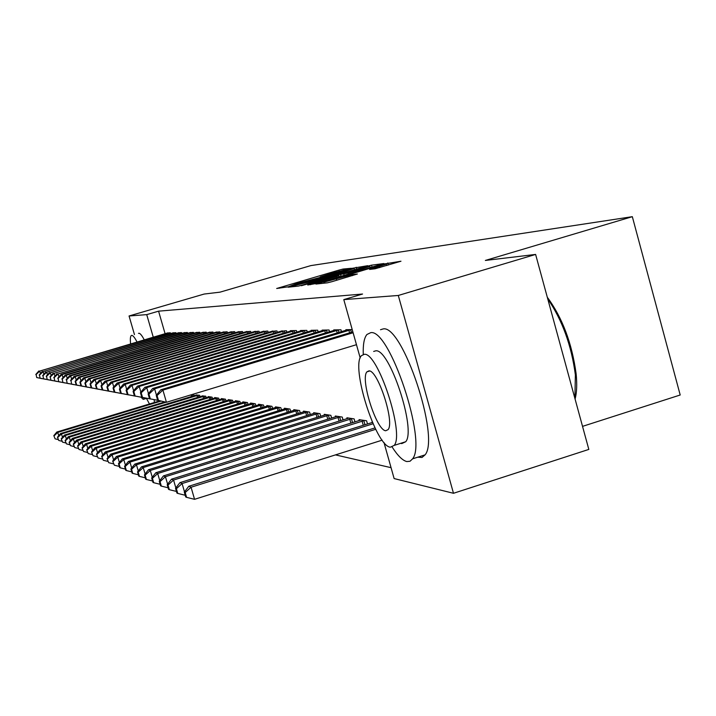 <?xml version="1.0" encoding="UTF-8"?>
<svg xmlns="http://www.w3.org/2000/svg" width="716" height="716" viewBox="0 0 716 716"><rect width="100%" height="100%" fill="white"/><g stroke="black" fill="none" stroke-linecap="round" stroke-linejoin="round"><path stroke-width="1.07" d="M351.288 268.294L343.08 269.037L338.883 270.129L276.68 288.494L288.405 286.776L297.158 283.411L319.954 277.504L321.761 276.904L320.177 276.949L333.343 272.778L351.288 268.294M375.13 268.769L400.969 261.224L383.176 264.15L315.935 284.064L327.481 282.811L332.188 281.612L357.347 274.013L352.102 274.658L323.802 282.167L373.698 267.184L386.461 264.079L369.599 269.422L375.13 268.769M360.202 357.955L343.787 299.619L362.565 294.034L158.576 311.165L146.726 314.628L153.26 337.191M343.787 299.619L398.302 295.466L453.488 493.288L394.122 478.565L383.955 442.407M134.456 334.587L129.059 315.98L204.158 294.052L220.009 292.155L310.869 265.6L632.326 216.679L485.35 260.445L535.613 254.431L398.302 295.466M129.059 315.98L146.726 314.628M365.285 266.567L367.72 265.69L351.816 268.384L288.136 287.205L298.384 286.087L302.77 284.959L365.285 266.567M371.515 265.171L383.91 263.542L317.036 283.339L307.737 284.995L336.314 276.474L338.972 275.588L335.652 275.955L301.382 285.72L367.04 266.325L371.515 265.171L372.06 267.131M582.529 426.369L680.2 394.999L632.326 216.679M352.218 329.593L345.891 329.709L346.052 330.273M372.141 421.643L372.025 422.556M329.548 331.768L329.047 330.004L322.155 330.121L322.307 330.64M354.984 421.921L354.134 418.887L346.92 417.786L347.171 418.672M307.262 332L306.806 330.389L300.514 330.497L300.648 330.971M331.633 418.081L330.855 415.325L324.267 414.313L324.5 415.128M286.883 332.215L286.463 330.747L280.815 331.275M310.279 414.591L309.563 412.067L303.521 411.145L303.727 411.879M268.178 332.421L267.793 331.078L262.593 331.562M290.66 411.396L289.998 409.078L284.44 408.227L284.637 408.908M250.94 332.618L250.582 331.374L245.785 331.821M272.581 408.451L271.973 406.321L266.844 405.533L267.023 406.16M235.009 332.806L234.678 331.651L230.239 332.072M255.872 405.739L255.317 403.77L250.555 403.045L250.716 403.618M220.242 332.976L219.928 331.911L215.802 332.296M240.379 403.233L239.86 401.408L235.439 400.727L235.591 401.264M206.512 333.146L206.226 332.152L202.377 332.51M225.979 400.906L225.486 399.206L221.378 398.579L221.513 399.072M193.714 333.298L193.445 332.376L189.856 332.707M212.554 398.74L212.097 397.165L208.249 396.575L208.383 397.031M181.757 333.45L181.515 332.591L178.15 332.895M200.006 396.718L199.576 395.25L196.103 395.125M170.569 333.584L170.336 332.788L167.186 333.074M158.576 311.165L165.083 333.701M335.473 454.893L391.061 467.673M192.998 394.239L193.624 394.337L194.036 395.76M176.073 333.522L175.832 332.689L172.583 332.985M206.172 397.711L205.734 396.19L202.145 396.064M187.637 333.37L187.377 332.484L183.914 332.806M219.15 399.805L218.675 398.168L214.702 397.559L214.836 398.033M199.997 333.217L199.728 332.269L196.014 332.609M233.049 402.052L232.548 400.289L228.279 399.635L228.431 400.155M213.252 333.056L212.956 332.036L208.974 332.403M247.987 404.459L247.441 402.571L242.858 401.864L243.019 402.419M227.482 332.895L227.169 331.785L222.891 332.188M264.07 407.073L263.488 405.023L258.548 404.263L258.718 404.862M242.822 332.716L242.473 331.517L237.864 331.947M281.442 409.892L280.806 407.673L275.472 406.858L275.651 407.502M259.38 332.519L259.013 331.231L254.019 331.696M300.264 412.953L299.574 410.545L293.784 409.659L293.99 410.358M277.334 332.322L276.931 330.917L271.516 331.427M320.723 416.3L319.971 413.66L313.671 412.693L313.894 413.472M296.854 332.108L296.415 330.568L290.392 330.676L290.517 331.132M343.045 419.961L342.23 417.061L335.339 416.014L335.58 416.855M318.146 331.884L317.671 330.201L311.093 330.318L311.236 330.81M367.496 423.979L366.601 420.793L359.047 419.639L359.307 420.569M341.487 331.651L340.959 329.79L333.745 329.915L333.898 330.461M535.613 254.431L588.821 449.415L453.488 493.288M352.469 268.509L293.891 285.693L308.999 282.014L346.043 271.113L354.196 268.411L352.469 268.509M362.976 268.625L369.912 266.316L357.606 269.332L340.449 274.479L348.298 272.939L362.976 268.625L363.28 269.708M159.928 400.817L56.859 432.017L57.772 432.392L161.1 401.103M53.825 435.623L55.087 438.827L53.825 435.623L56.859 432.017M54.183 435.775L57.772 432.392L58.739 435.686M58.175 439.579L55.087 438.827M169.459 332.797L39.702 371.094L167.983 332.824M42.226 378.692L36.704 377.538L36.131 374.531L36.704 377.538M36.131 374.531L39.702 371.094L40.445 373.582M41.922 378.621L37.035 377.601M38.87 370.96L35.8 374.477M164.725 401.962L60.547 433.538L61.487 433.923L166.067 402.222M57.468 437.199L58.757 440.465L57.468 437.199L60.547 433.538M57.835 437.36L61.487 433.923L62.489 437.324M61.943 441.244L58.757 440.465M196.945 394.847L64.351 435.104L65.317 435.498L198.601 395.098M61.227 438.827L62.543 442.148L61.227 438.827L64.351 435.104M61.612 438.998L65.317 435.498L66.355 439.024M65.836 442.953L62.543 442.148M174.928 332.707L43.139 371.622L173.397 332.734M45.699 379.346L40.078 378.173L39.496 375.121L40.078 378.173M39.496 375.121L43.139 371.622L43.891 374.2M45.385 379.274L40.418 378.236M42.271 371.488L39.156 375.059M180.575 332.6L46.674 372.168L179 332.636M49.288 380.017L43.56 378.827L42.978 375.721L43.56 378.827M42.978 375.721L46.674 372.168L47.462 374.835M48.965 379.945L43.909 378.898M45.779 372.025L42.62 375.667M154.361 402.499L154.209 399.877M137.024 341.98C134.751 337.612 132.997 335.41 131.78 335.374L131.296 335.536C130.339 336.323 130.106 339.107 130.598 343.877M144.256 339.849C141.956 335.491 140.184 333.298 138.94 333.262L138.492 333.396M141.347 397.55L143.227 399.358L144.265 397.881M146.494 398.427L149.456 403.985M547.301 297.256C562.337 317.698 571.95 343.206 576.12 373.77C577.159 384.188 576.819 392.628 575.082 399.08M574.894 398.4L575.378 374.889C571.457 345.389 562.248 320.061 547.749 298.903M392.198 447.106C397.693 455.689 402.562 460.504 406.804 461.56L410.026 461.256L412.595 458.831C427.336 441.62 389.45 328.179 370.655 332.698L366.932 334.488C364.149 337.827 362.931 344.468 363.272 354.429M417.741 457.193L422.01 457.47L425.08 454.857C440.259 437.521 402.347 324.276 383.123 328.93L380.518 329.718M373.671 351.449L375.739 350.822C389.504 348.245 416.444 429.69 405.721 441.736L401.765 443.598L400.754 443.302M390.363 447.205L394.23 445.37C404.665 433.404 377.735 351.833 364.256 354.313L361.437 355.682C350.455 366.082 375.748 446.238 390.363 447.205M368.91 370.879L366.977 371.819C359.969 378.683 376.446 430.513 385.736 430.746L388.108 429.618C394.892 422.1 377.735 369.68 368.91 370.879M203.013 395.769L68.28 436.715L69.291 437.136L204.722 396.038M65.12 440.51L66.463 443.893L65.12 440.51L68.28 436.715M65.514 440.68L69.291 437.136L70.365 440.788M69.864 444.726L66.463 443.893M209.278 396.727L72.352 438.389L73.39 438.819L211.05 397.004M69.139 442.255L70.508 445.692L69.139 442.255L72.352 438.389M69.55 442.434L73.39 438.819L74.5 442.604M74.034 446.551L70.508 445.692M186.42 332.501L50.344 372.732L184.782 332.528M52.993 380.715L47.158 379.507L46.576 376.348L47.158 379.507M46.576 376.348L50.344 372.732L51.158 375.497M52.662 380.635L47.525 379.578M49.413 372.589L46.209 376.285M192.452 332.394L54.13 373.313L190.76 332.43M56.833 381.44L50.881 380.205L50.29 376.992L50.881 380.205M50.29 376.992L54.13 373.313L54.971 376.186M56.492 381.351L51.257 380.277M53.172 373.17L49.914 376.929M215.767 397.72L76.558 440.125L77.641 440.564L217.592 398.007M73.3 444.054L74.697 447.563L73.3 444.054L76.558 440.125M73.721 444.242L77.641 440.564L78.787 444.493M78.348 448.449L74.697 447.563M198.699 332.287L58.05 373.922L196.945 332.314M60.806 382.183L54.729 380.93L54.148 377.663L54.729 380.93M54.148 377.663L58.05 373.922L58.927 376.893M60.448 382.093L55.123 381.002M57.056 373.77L53.754 377.601M222.479 398.749L80.917 441.915L82.036 442.381L224.368 399.036M77.605 445.925L79.037 449.487L77.605 445.925L80.917 441.915M78.044 446.113L82.036 442.381L83.235 446.453M82.823 450.418L79.037 449.487M205.161 332.17L62.113 374.549L61.084 374.387L203.353 332.206M64.923 382.953L58.721 381.682L58.13 378.361L58.721 381.682M58.13 378.361L62.113 374.549L63.017 377.636M64.556 382.863L59.133 381.753M61.084 374.387L57.727 378.29M229.424 399.814L85.437 443.777L86.591 444.251L231.384 400.11M82.072 447.858L83.539 451.492L82.072 447.858L85.437 443.777M82.528 448.055L86.591 444.251L87.835 448.485M87.459 452.449L83.539 451.492M211.846 332.054L66.319 375.193L65.254 375.032L209.976 332.09M69.183 383.758L62.856 382.451L62.265 379.077L62.856 382.451M62.265 379.077L66.319 375.193L67.259 378.406M68.799 383.66L63.277 382.532M65.254 375.032L61.844 379.006M236.62 400.915L90.118 445.701L91.317 446.193L238.661 401.22M86.699 449.863L88.202 453.568L86.699 449.863L90.118 445.701M87.173 450.069L91.317 446.193L92.606 450.597M92.275 454.562L88.202 453.568M218.783 331.938L70.678 375.873L69.577 375.703L216.841 331.964M73.605 384.582L67.143 383.257L66.543 379.82L67.143 383.257M66.543 379.82L70.678 375.873L71.663 379.203M73.211 384.483L67.581 383.346M69.577 375.703L66.114 379.749M244.084 402.052L94.977 447.697L96.221 448.216L246.197 402.374M91.505 451.939L93.035 455.716L91.505 451.939L94.977 447.697M91.997 452.154L96.221 448.216L97.555 452.789M97.269 456.754L93.035 455.716M225.979 331.812L75.207 376.571L74.061 376.392L223.965 331.839M78.196 385.441L71.591 384.098L70.991 380.59L71.591 384.098M70.991 380.59L75.207 376.571L76.227 380.035M77.784 385.342L72.047 384.179M74.061 376.392L70.544 380.518M251.826 403.242L100.016 449.773L101.305 450.31L254.019 403.573M96.49 454.096L98.065 457.954L96.49 454.096L100.016 449.773M97 454.32L101.305 450.31L102.701 455.072M102.451 459.028L98.065 457.954M233.443 331.678L79.915 377.296L78.715 377.108L231.349 331.714M82.958 386.336L76.209 384.966L76.684 385.047L75.61 381.395L75.135 381.315L76.209 384.966M75.61 381.395L79.915 377.296L80.971 380.903M82.528 386.237L76.684 385.047M78.715 377.108L75.135 381.315M259.863 404.468L105.252 451.93L106.594 452.485L262.137 404.817M101.663 456.343L103.283 460.281L101.663 456.343L105.252 451.93M102.191 456.575L106.594 452.485L108.044 457.443M107.847 461.399L103.283 460.281M241.194 331.544L84.792 378.048L83.557 377.86L239.028 331.58M87.907 387.267L81.006 385.861L81.499 385.96L80.407 382.228L79.915 382.147L81.006 385.861M80.407 382.228L84.792 378.048L85.902 381.807M87.459 387.159L81.499 385.96M83.557 377.86L79.915 382.147M268.214 405.748L110.694 454.168L112.09 454.741L270.576 406.106M107.051 458.679L108.707 462.688L107.051 458.679L110.694 454.168M107.597 458.911L112.09 454.741L113.602 459.914M113.459 463.852L108.707 462.688M249.249 331.401L89.876 378.836L88.587 378.639L246.993 331.436M93.053 388.233L86.001 386.801L86.511 386.9L85.392 383.096L84.882 383.006L86.001 386.801M85.392 383.096L89.876 378.836L91.022 382.756M92.597 388.117L86.511 386.9M88.587 378.639L84.882 383.006M276.895 407.073L116.359 456.504L117.818 457.094L279.356 407.449M112.654 461.104L114.354 465.203L112.654 461.104L116.359 456.504M113.226 461.346L117.818 457.094L119.393 462.5M119.304 466.42L114.354 465.203M257.626 331.248L95.165 379.65L93.823 379.444L255.281 331.293M98.414 389.236L91.192 387.777L91.72 387.875L90.583 384L90.055 383.901L91.192 387.777M90.583 384L95.165 379.65L96.365 383.74M97.931 389.119L91.72 387.875M93.823 379.444L90.055 383.901M285.926 408.451L122.257 458.929L123.77 459.547L288.485 408.845M118.48 463.628L119.635 467.557L120.234 467.817L119.08 463.887L118.48 463.628L122.257 458.929M119.08 463.887L123.77 459.547L125.416 465.185M125.389 469.087L120.234 467.817M266.343 331.096L100.67 380.5L99.273 380.286L263.9 331.141M103.999 390.283L96.597 388.788L97.143 388.895L95.989 384.94L95.443 384.841L96.597 388.788M95.989 384.94L100.67 380.5L101.923 384.778M103.498 390.157L97.143 388.895M99.273 380.286L95.443 384.841M295.332 409.892L128.406 461.453L129.981 462.106L297.999 410.304M124.566 466.259L125.739 470.269L126.356 470.546L125.184 466.528L124.566 466.259L128.406 461.453M125.184 466.528L129.981 462.106L131.708 468.004M131.744 471.871L126.356 470.546M275.427 330.944L106.416 381.386L104.957 381.163L272.877 330.989M109.817 391.375L102.227 389.853L102.809 389.96L101.627 385.915L101.054 385.817L102.227 389.853M101.627 385.915L106.416 381.386L107.722 385.861M109.288 391.24L102.809 389.96M104.957 381.163L101.054 385.817M305.132 411.387L134.814 464.093L136.461 464.773L307.916 411.816M130.903 469.007L132.102 473.097L132.755 473.392L131.556 469.284L130.903 469.007L134.814 464.093M131.556 469.284L136.461 464.773L138.26 470.94M138.367 474.771L132.755 473.392M284.896 330.774L112.403 382.308L110.882 382.075L282.238 330.819M115.894 392.511L108.107 390.954L108.707 391.07L107.507 386.935L106.908 386.837L108.107 390.954M107.507 386.935L112.403 382.308L113.772 386.989M115.339 392.377L108.707 391.07M110.882 382.075L106.908 386.837M315.353 412.953L141.508 466.85L143.227 467.557L318.262 413.4M137.526 471.871L138.743 476.059L139.423 476.364L138.206 472.166L137.526 471.871L141.508 466.85M138.206 472.166L143.227 467.557L145.115 474.019M145.294 477.805L139.423 476.364M294.777 330.604L118.659 383.275L117.066 383.033L292.003 330.649M122.23 393.693L114.247 392.108L114.873 392.225L113.647 388L113.021 387.893L114.247 392.108M113.647 388L118.659 383.275L120.091 388.179M121.657 393.558L114.873 392.225M117.066 383.033L113.021 387.893M326.031 414.591L148.498 469.723L150.297 470.466L329.065 415.047M144.444 474.869L145.688 479.147L146.404 479.46L145.151 475.173L144.444 474.869L148.498 469.723M145.151 475.173L150.297 470.466L152.275 477.25M152.544 480.973L146.404 479.46M305.088 330.416L125.193 384.286L123.537 384.027L302.197 330.47M128.862 394.937L120.664 393.317L121.317 393.433L120.064 389.119L119.411 389.003L120.664 393.317M120.064 389.119L125.193 384.286L126.696 389.432M128.254 394.785L121.317 393.433M123.537 384.027L119.411 389.003M337.182 416.291L155.811 472.73L157.699 473.509L340.351 416.775M151.676 478.002L152.956 482.378L153.698 482.709L152.419 478.324L151.676 478.002L155.811 472.73M152.419 478.324L157.699 473.509L159.766 480.633M160.133 484.293L153.698 482.709M315.881 330.228L132.039 385.342L130.303 385.074L312.847 330.282M135.798 396.234L127.376 394.57L128.066 394.704L126.777 390.283L126.088 390.166L127.376 394.57M126.777 390.283L132.039 385.342L133.615 390.748M135.163 396.082L128.066 394.704M130.303 385.074L126.088 390.166M348.844 418.072L163.472 475.88L165.441 476.695L352.165 418.583M159.256 481.286L160.563 485.761L161.342 486.11L160.035 481.626L159.256 481.286L163.472 475.88M160.035 481.626L165.441 476.695L167.625 484.186M168.09 487.775L161.342 486.11M327.167 330.031L139.208 386.443L137.382 386.166L323.999 330.085M143.066 397.595L134.402 395.894L135.127 396.029L133.811 391.509L133.095 391.384L134.402 395.894M133.811 391.509L139.208 386.443L140.864 392.135M142.403 397.434L135.127 396.029M137.382 386.166L133.095 391.384M361.061 419.943L171.5 479.183L173.567 480.042L364.542 420.48M167.204 484.732L168.537 489.314L169.352 489.681L168.018 485.081L167.204 484.732L171.5 479.183M168.018 485.081L173.567 480.042L175.859 487.927M176.431 491.427L169.352 489.681M338.99 329.825L146.726 387.607L144.811 387.311L335.67 329.888M150.691 399.018L141.777 397.282L142.529 397.425L141.186 392.789L140.434 392.654L141.777 397.282M141.186 392.789L146.726 387.607L148.463 393.594M149.984 398.848L142.529 397.425M144.811 387.311L140.434 392.654M372.481 422.413L179.922 482.656L182.097 483.542L373.081 423.765M175.536 488.339L176.906 493.038L177.765 493.422L176.396 488.706L175.536 488.339L179.922 482.656M176.396 488.706L182.097 483.542L184.504 491.865M185.202 495.257L177.765 493.422M351.395 329.611L154.611 388.824L152.606 388.52L347.904 329.673M158.692 400.512L149.51 398.731L150.306 398.884L148.928 394.131L148.14 393.997L149.51 398.731M148.928 394.131L154.611 388.824L156.446 395.142M157.95 400.334L150.306 398.884M152.606 388.52L148.14 393.997M375.014 427.9L188.773 486.289L191.056 487.229L194.555 499.32L382.192 440.161M185.193 492.527L184.298 492.134L185.695 496.949L186.599 497.352L185.193 492.527L191.056 487.229L375.703 429.296M184.298 492.134L188.773 486.289M194.555 499.32L186.599 497.352M353.104 332.743L162.908 390.104L160.796 389.781L352.863 331.875M356.47 344.691L166.434 402.294L157.645 400.262L158.478 400.414L157.064 395.545L156.231 395.402L157.645 400.262M157.064 395.545L162.908 390.104L166.434 402.294L158.478 400.414M160.796 389.781L156.231 395.402M279.455 288.217L279.285 287.635M339.16 271.131L338.883 270.129M343.358 270.039L343.08 269.037M290.965 286.919L290.794 286.319M356.658 269.1L356.138 267.256M294.187 286.561L293.945 285.72M295.431 286.418L295.189 285.577M309.285 283.044L308.999 282.014M346.329 272.143L346.043 271.113M310.637 284.708L310.458 284.082M336.618 277.566L336.314 276.474M341.04 276.269L340.548 274.514M344.145 275.347L343.796 274.103M348.611 274.031L348.298 272.939M372.436 269.109L372.275 268.536M379.731 267.587L379.408 266.433M336.753 280.26L336.422 279.097M347.761 277.02L347.439 275.848M352.379 275.66L352.102 274.658M318.871 283.787L318.692 283.142M388.385 265.036L387.804 262.96M168.994 332.931L169.289 333.969M167.83 333.262L168.135 334.309M191.566 396.512L191.074 394.82M192.729 396.163L192.237 394.471M197.482 397.487L196.927 395.572M198.663 397.129L198.117 395.232M174.453 332.833L174.758 333.907M173.281 333.173L173.585 334.256M180.092 332.734L180.414 333.844M178.902 333.083L179.224 334.193M203.586 398.499L203.022 396.512M204.794 398.132L204.23 396.163M209.904 399.546L209.314 397.487M211.131 399.17L210.549 397.138M185.918 332.636L186.25 333.781M184.71 332.985L185.041 334.139M191.951 332.537L192.291 333.719M190.716 332.886L191.056 334.086M216.447 400.629L215.829 398.499M217.691 400.244L217.082 398.141M198.18 332.43L198.538 333.656M196.927 332.788L197.285 334.023M223.213 401.748L222.578 399.546M224.475 401.363L223.848 399.179M204.633 332.314L205 333.593M203.362 332.68L203.729 333.969M230.221 402.911L229.559 400.629M231.51 402.517L230.856 400.253M211.318 332.206L211.694 333.522M210.021 332.573L210.406 333.907M237.479 404.119L236.799 401.748M238.795 403.717L238.115 401.372M218.246 332.081L218.64 333.45M216.921 332.466L217.315 333.844M245.006 405.372L244.299 402.911M246.349 404.961L245.642 402.526M225.424 331.955L225.835 333.379M224.081 332.349L224.493 333.781M252.82 406.679L252.086 404.119M254.18 406.258L253.455 403.726M232.879 331.83L233.3 333.307M231.51 332.224L231.939 333.719M260.937 408.03L260.176 405.372M262.325 407.61L261.564 404.97M240.621 331.696L241.059 333.235M239.225 332.099L239.663 333.647M269.368 409.445L268.572 406.67M270.782 409.006L269.995 406.258M248.667 331.562L249.123 333.164M247.235 331.964L247.7 333.584M278.13 410.912L277.307 408.022M279.571 410.465L278.757 407.61M257.026 331.418L257.5 333.083M255.576 331.83L256.051 333.513M287.259 412.443L286.4 409.436M288.727 411.986L287.877 409.006M265.734 331.266L266.227 333.003M264.249 331.696L264.75 333.45M296.764 414.036L295.869 410.903M298.259 413.58L297.373 410.465M274.801 331.114L275.32 332.922M273.288 331.544L273.807 333.379M306.672 415.71L305.741 412.425M308.202 415.235L307.28 411.986M284.261 330.953L284.798 332.842M282.713 331.392L283.25 333.307M317.009 417.455L316.033 414.027M318.575 416.963L317.609 413.571M294.124 330.783L294.688 332.761M292.54 331.231L293.113 333.235M327.803 419.281L326.782 415.692M329.405 418.779L328.393 415.226M304.425 330.604L305.016 332.671M302.805 331.069L303.405 333.155M339.089 421.187L338.024 417.428M340.726 420.677L339.67 416.954M315.192 330.416L315.81 332.591M313.545 330.89L314.163 333.083M350.894 423.192L349.784 419.254M352.567 422.673L351.466 418.77M326.469 330.228L327.114 332.501M324.778 330.711L325.431 333.012M363.272 425.295L362.099 421.16M364.981 424.767L363.826 420.668M338.274 330.022L338.954 332.412M336.547 330.515L337.227 332.931M350.661 329.808L351.368 332.322M348.889 330.318L349.605 332.859M294.133 286.57L293.9 285.72M354.563 269.717L354.196 268.411M339.303 276.779L338.972 275.588M370.279 267.65L369.912 266.316M340.95 276.286L340.458 274.523M386.846 265.493L386.461 264.079M324.097 283.196L323.838 282.292M146.431 398.418L143.737 399.224M576.12 373.77L575.378 374.889M412.595 458.831L425.08 454.857M405.721 441.736L394.23 445.37M369.599 371.013L366.977 371.819"/></g></svg>
